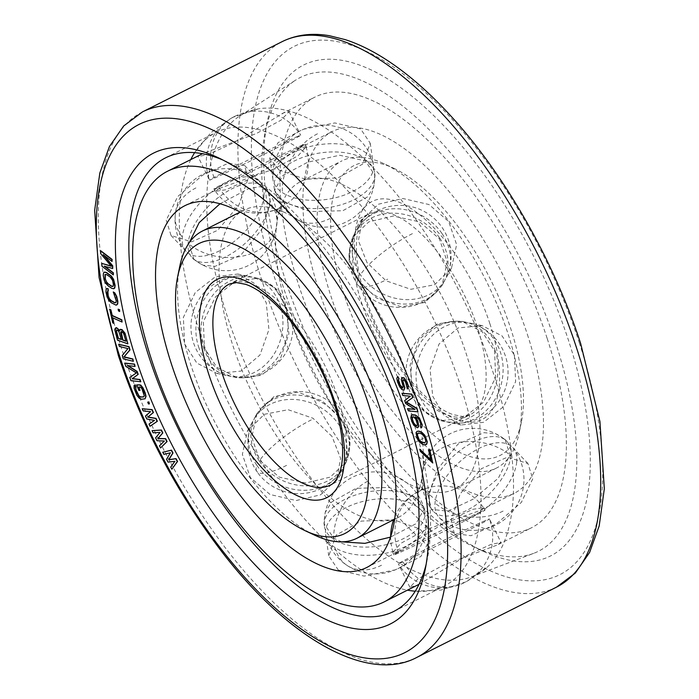 <?xml version="1.0" encoding="UTF-8"?>
<svg xmlns="http://www.w3.org/2000/svg" width="699" height="699" viewBox="0 0 699 699"><rect width="100%" height="100%" fill="white"/><g stroke="black" fill="none" stroke-linecap="round" stroke-linejoin="round"><path stroke-width="0.52" stroke-dasharray="3.5 2.62" d="M416.683 506.46A50.774 27.628 -8.4 0 0 358.412 502.695A50.774 27.628 -8.4 0 0 325.612 534.455A50.774 27.628 -8.4 0 0 325.97 536.177A50.774 27.628 -8.4 0 0 335.004 547.553A50.774 27.628 -8.4 0 0 391.763 551.764A50.774 27.628 -8.4 0 0 426.224 521.297A50.774 27.628 -8.4 0 0 426.067 519.549A50.774 27.628 -8.4 0 0 416.683 506.46M415.459 498.238A50.774 27.628 -8.4 0 0 358.692 494.027A50.774 27.628 -8.4 0 0 324.24 524.495A50.774 27.628 -8.4 0 0 324.397 526.233A50.774 27.628 -8.4 0 0 333.781 539.331A50.774 27.628 -8.4 0 0 392.052 543.088A50.774 27.628 -8.4 0 0 424.852 511.327A50.774 27.628 -8.4 0 0 424.494 509.615A50.774 27.628 -8.4 0 0 415.459 498.238M341.741 541.847L333.598 538.108L324.004 523.586L325.122 512.673L331.431 502.179L356.184 488.295L388.959 487.483L415.285 497.015L424.459 508.68L415.844 523.796L390.505 537.12M338.351 570.113L364.179 576.09L396.062 569.694L420.973 556.36L429.238 540.912L420.029 529.021L393.729 519.803L361.086 521.113L336.254 534.997L328.783 555.827L338.351 570.113M286.109 306.966L288.923 333.773L280.177 359.373L261.356 375.398L237.048 377.67L216.804 367.263L204.431 348.058L203.365 321.619L215.58 296.752L235.834 281.024L258.027 278.307L275.161 288.058L286.109 306.966M527.396 334.463A202.465 88.109 63.3 0 1 514.158 493.328A202.465 88.109 63.3 0 1 318.945 290.452A202.465 88.109 -116.7 0 1 332.182 131.587A202.465 88.109 -116.7 0 1 527.396 334.463M412.891 392.069L423.839 410.968L440.973 420.728L463.166 418.002L483.42 402.283L495.635 377.416L494.569 350.977L482.196 331.772L461.952 321.365L437.644 323.637L418.823 339.662L410.077 365.262L412.891 392.069M398.011 551.703L392.759 552.49L400.807 543.35L425.516 529.859L479.697 510.611L483.883 507.657L472.882 509.3L448.531 520.44L398.011 551.703M341.339 419.225L349.972 441.008L346.267 461.89L330.19 477.137L305.751 483L279.382 477.164L259.661 460.318L251.771 437.172L257.022 413.432L273.938 396.639L297.617 392.174L322.388 400.938L341.339 419.225M428.304 495.923L431.362 509.344L447.736 511.17L473.188 499.138L498.343 478.177L509.982 454.831L504.975 439.374L495.949 433.852L483.97 432.664L457.976 444.127L437.163 469.658L428.304 495.923M510.855 455.748A50.774 26.108 -43.5 0 1 477.688 503.752A50.774 26.108 -43.5 0 1 433.205 511.275A50.774 26.108 -43.5 0 1 432.218 510.113A50.774 26.108 -43.5 0 1 429.169 496.84A50.774 26.108 -43.5 0 1 461.157 449.693A50.774 26.108 -43.5 0 1 505.7 440.265A50.774 26.108 -43.5 0 1 506.819 441.314A50.774 26.108 -43.5 0 1 510.855 455.748A51.018 37.711 5.3 0 0 442.79 447.657A51.018 37.711 -174.7 0 0 422.144 474.638A51.018 51.018 0 0 0 432.218 510.113M516.71 461.908A50.774 26.108 -43.5 0 1 484.722 509.055A50.774 26.108 -43.5 0 1 440.178 518.483A50.774 26.108 -43.5 0 1 439.059 517.435A50.774 26.108 -43.5 0 1 435.023 503A50.774 26.108 -43.5 0 1 468.19 454.997A50.774 26.108 -43.5 0 1 512.673 447.474A50.774 26.108 -43.5 0 1 513.66 448.636A50.774 26.108 -43.5 0 1 516.71 461.908M532.769 478.806L521.34 502.415L496.587 523.717L471.004 535.722L454.306 533.477L451.091 519.899L460.195 493.844L481.323 468.732L507.36 457.198L527.92 463.507L532.769 478.806M547.247 338.657A241.033 104.894 63.3 0 1 531.485 527.78A241.033 104.894 63.3 0 1 299.085 286.258A241.033 104.894 -116.7 0 1 314.847 97.135A241.033 104.894 -116.7 0 1 547.247 338.657M514.42 355.171L515.626 381.663L503.743 406.512L483.577 422.31L461.191 424.992L443.848 415.223L432.742 396.263L430.077 369.456L439.068 343.995L458.028 327.953L482.17 325.629L502.118 335.948L514.42 355.171M184.58 343.864L196.882 363.087L216.83 373.406L240.972 371.082L259.932 355.04L268.923 329.579L266.258 302.772L255.152 283.803L237.809 274.034L215.423 276.725L195.257 292.523L183.374 317.372L184.58 343.864M419.059 584.303L467.937 554.91L490.995 544.407L500.991 542.433L496.718 545.211L442.991 565.351L418.159 578.755L409.867 587.265L417.172 585.29M332.008 436.421L312.969 418.229L288.163 409.728L264.371 414.289L247.498 430.968L242.37 454.411L250.321 477.513L270.015 494.49L296.149 500.545L320.579 494.822L336.752 479.427L340.579 458.369L332.008 436.421M480.344 511.939A50.774 0.935 -26.2 0 0 428.968 536.649A50.774 0.935 -26.2 0 0 393.939 554.892A50.774 0.935 -26.2 0 0 393.948 554.892A50.774 0.935 -26.2 0 0 398.666 553.031A50.774 0.935 -26.2 0 0 450.077 528.295A50.774 0.935 -26.2 0 0 485.071 510.069L485.071 510.069A50.774 0.935 -26.2 0 0 480.344 511.939M484.722 520.825A50.774 0.935 -26.2 0 0 433.301 545.552A50.774 0.935 -26.2 0 0 398.316 563.787L398.316 563.787A50.774 0.935 -26.2 0 0 403.035 561.917A50.774 0.935 -26.2 0 0 454.411 537.208A50.774 0.935 -26.2 0 0 489.44 518.955L489.44 518.955A50.774 0.935 -26.2 0 0 484.722 520.825M259.303 460.973A50.774 43.757 28.5 0 0 303.978 485.831A50.774 43.757 28.5 0 0 344.764 464.66A50.774 43.757 28.5 0 0 347.613 457.95A50.774 43.757 28.5 0 0 340.981 419.881A50.774 43.757 28.5 0 0 259.591 410.164A50.774 43.757 28.5 0 0 255.519 416.202A50.774 43.757 28.5 0 0 259.303 460.973A51.018 13.298 -34.2 0 1 311.291 419.898M256.9 465.394A50.774 43.757 28.5 0 0 338.29 475.11A50.774 43.757 28.5 0 0 342.37 469.073A50.774 43.757 28.5 0 0 338.587 424.302A50.774 43.757 28.5 0 0 293.903 399.444A50.774 43.757 28.5 0 0 253.117 420.615A50.774 43.757 28.5 0 0 250.277 427.325A50.774 43.757 28.5 0 0 256.9 465.394A51.018 13.298 -34.2 0 0 256.743 471.318A51.018 51.018 0 0 0 338.29 475.11M203.671 347.892A50.774 43.181 101.9 0 0 234.025 377.032A50.774 43.181 101.9 0 0 240.814 377.818A50.774 43.181 101.9 0 0 285.358 306.809A50.774 43.181 101.9 0 0 261.531 279.696A50.774 43.181 101.9 0 0 255.004 277.669A50.774 43.181 101.9 0 0 212.085 296.219A50.774 43.181 101.9 0 0 203.671 347.892M198.577 346.818A50.774 43.181 101.9 0 0 222.396 373.93A50.774 43.181 101.9 0 0 228.923 375.957A50.774 43.181 101.9 0 0 271.841 357.407A50.774 43.181 101.9 0 0 280.255 305.725A50.774 43.181 101.9 0 0 249.901 276.594A50.774 43.181 101.9 0 0 243.112 275.808A50.774 43.181 101.9 0 0 198.577 346.818M220.002 203.776L248.853 188.581L260.142 186.659L267.638 189.691L270.696 203.112L261.837 229.368L241.024 254.908L215.03 266.363L203.051 265.183L194.025 259.661L189.018 244.196L189.184 242.815M219.303 188.415L273.484 169.175L298.193 155.685L306.241 146.545L299.216 148.171L250.469 178.595L226.118 189.726L215.117 191.369L219.303 188.415M283.715 202.02L310.041 211.544L342.816 210.74L367.569 196.847L373.878 186.353L374.996 175.449L365.402 160.927L339.653 155.257L307.778 162.177L282.938 175.405L274.541 190.355L283.715 202.02M357.661 279.81L376.612 298.089L401.383 306.861L425.062 302.396L441.978 285.603L447.229 261.863L439.339 238.717L419.618 221.863L393.249 216.035L368.81 221.889L352.733 237.144L349.028 258.027L357.661 279.81M166.231 220.229L171.08 235.519L191.64 241.837L217.677 230.303L238.805 205.191L247.909 179.136L244.694 165.558L227.996 163.304L202.413 175.318L177.66 196.62L166.231 220.229M200.534 154.645L198.009 156.602L208.555 154.435L232.68 143.243L283.969 112.731L289.133 111.77L280.911 120.228L256.245 133.579L202.5 153.728M278.971 170.014L269.762 158.114L278.027 142.675L302.938 129.341L334.821 122.937L360.649 128.922L370.217 143.208L362.746 164.029L337.914 177.922L305.271 179.232L278.971 170.014M366.992 262.614L358.421 240.666L362.248 219.608L378.421 204.213L402.851 198.49L428.985 204.545L448.679 221.522L456.63 244.624L451.502 268.067L434.629 284.746L410.837 289.307L386.031 280.797L366.992 262.614M495.329 351.134A50.774 43.181 101.9 0 0 464.975 322.003A50.774 43.181 101.9 0 0 458.186 321.217A50.774 43.181 101.9 0 0 413.642 392.226A50.774 43.181 101.9 0 0 437.469 419.339A50.774 43.181 101.9 0 0 443.996 421.366A50.774 43.181 101.9 0 0 486.915 402.816A50.774 43.181 101.9 0 0 495.329 351.134M418.745 393.301A50.774 43.181 -78.1 0 1 427.159 341.628A50.774 43.181 -78.1 0 1 470.077 323.078A50.774 43.181 -78.1 0 1 476.604 325.105A50.774 43.181 -78.1 0 1 500.423 352.217A50.774 43.181 -78.1 0 1 455.888 423.227A50.774 43.181 -78.1 0 1 449.099 422.441A50.774 43.181 -78.1 0 1 418.745 393.301M269.831 202.194A50.774 26.108 136.5 0 0 266.782 188.922A50.774 26.108 136.5 0 0 265.795 187.751A50.774 26.108 136.5 0 0 221.312 195.283A50.774 26.108 136.5 0 0 188.145 243.287A50.774 26.108 136.5 0 0 192.181 257.721A50.774 26.108 136.5 0 0 193.3 258.77A50.774 26.108 136.5 0 0 237.843 249.342A50.774 26.108 136.5 0 0 269.831 202.194A51.018 37.711 -174.7 0 1 276.856 224.388A51.018 37.711 -174.7 0 1 256.21 251.378A51.018 37.711 5.3 0 1 188.145 243.287M263.977 196.035A50.774 26.108 136.5 0 0 259.941 181.591A50.774 26.108 136.5 0 0 258.822 180.552A50.774 26.108 136.5 0 0 214.278 189.979A50.774 26.108 136.5 0 0 182.29 237.127A50.774 26.108 136.5 0 0 185.34 250.399A50.774 26.108 136.5 0 0 186.327 251.561A50.774 26.108 136.5 0 0 230.81 244.038A50.774 26.108 136.5 0 0 263.977 196.035M300.334 146.004A50.774 0.935 153.8 0 1 305.052 144.134A50.774 0.935 153.8 0 1 305.061 144.143A50.774 0.935 153.8 0 1 270.032 162.386A50.774 0.935 153.8 0 1 218.656 187.096A50.774 0.935 153.8 0 1 213.929 188.966L213.929 188.966A50.774 0.935 153.8 0 1 248.923 170.731A50.774 0.935 153.8 0 1 300.334 146.004M295.965 137.118A50.774 0.935 153.8 0 1 300.684 135.248L300.684 135.248A50.774 0.935 153.8 0 1 265.699 153.474A50.774 0.935 153.8 0 1 214.278 178.21A50.774 0.935 153.8 0 1 209.56 180.08A50.774 0.935 153.8 0 1 209.56 180.071A50.774 0.935 153.8 0 1 244.589 161.827A50.774 0.935 153.8 0 1 295.965 137.118M365.219 159.704A50.774 27.628 171.6 0 1 374.603 172.793A50.774 27.628 171.6 0 1 374.76 174.54A50.774 27.628 171.6 0 1 340.308 205.008A50.774 27.628 171.6 0 1 283.541 200.796A50.774 27.628 171.6 0 1 274.506 189.42A50.774 27.628 171.6 0 1 274.148 187.708A50.774 27.628 171.6 0 1 306.948 155.938A50.774 27.628 171.6 0 1 365.219 159.704M363.996 151.482A50.774 27.628 171.6 0 1 373.03 162.858A50.774 27.628 171.6 0 1 373.388 164.571A50.774 27.628 171.6 0 1 340.588 196.332A50.774 27.628 171.6 0 1 282.317 192.575A50.774 27.628 171.6 0 1 272.933 179.486A50.774 27.628 171.6 0 1 272.776 177.738A50.774 27.628 171.6 0 1 307.237 147.271A50.774 27.628 171.6 0 1 363.996 151.482M439.697 238.062A50.774 43.757 -151.5 0 1 443.481 282.833A50.774 43.757 -151.5 0 1 439.409 288.87A50.774 43.757 -151.5 0 1 358.019 279.146A50.774 43.757 -151.5 0 1 351.387 241.085A50.774 43.757 -151.5 0 1 354.236 234.375A50.774 43.757 -151.5 0 1 395.022 213.204A50.774 43.757 -151.5 0 1 439.697 238.062M442.1 233.641A50.774 43.757 -151.5 0 1 448.723 271.71A50.774 43.757 -151.5 0 1 445.883 278.412A50.774 43.757 -151.5 0 1 405.097 299.591A50.774 43.757 -151.5 0 1 360.413 274.733A50.774 43.757 -151.5 0 1 356.63 229.962A50.774 43.757 -151.5 0 1 360.71 223.925A50.774 43.757 -151.5 0 1 442.1 233.641M163.016 452.113L164.151 454.236L170.626 452.672L166.808 459.182L168.328 462.013L175.178 461.157L170.984 466.958L172.12 469.081M403.201 379.784L404.45 379.985L405.909 382.17L407.587 388.819M402.266 377.46L401.462 379.365L403.34 386.005L402.904 387.884M398.177 376.508L397.032 378.045L397.189 379.906L398.911 384.686L402.161 389.413L404.188 390.077M415.625 416.927L418.046 417.967L419.697 420.029L420.964 423.358L420.623 425.979L421.209 427.797L421.733 427.578M412.462 414.673L411.134 416.054L412.043 421.331L414.061 425.167L417.626 427.666M402.274 393.144L403.07 395.346L410.575 396.106L404.922 400.483L405.979 403.419L414.787 409.256M407.832 408.557L408.627 410.75L418.159 411.711M152.321 430.505L153.378 432.672L160.333 432.244L155.86 437.723L157.275 440.606L164.58 440.903L159.748 445.647L160.814 447.814M142.456 408.609L143.435 410.802L150.818 411.519L145.715 415.914L147.017 418.841L154.732 420.282L149.298 423.952L150.276 426.137M147.952 402.012L148.721 403.847L149.656 403.742M136.917 384.773L139.101 390.287L140.263 390.26M139.005 387.071L141.224 387.263L142.823 389.824L144.518 394.603L144.282 396.464L143.601 396.849M134.357 385.219L134.898 390.025L138.096 396.621L141.626 399.129L145.348 398.657M128.074 365.621L135.318 366.302M124.946 362.991L126.117 366.285L136.646 372.785L130.04 377.285L131.211 380.588L140.805 381.698M118.944 344.153L119.634 346.337L128.188 348.443L122.5 355.433L123.54 358.701L133.588 361.173M115.912 327.752L115.064 329.718L117.738 340.055L128.144 343.733M120.342 329.316L119.73 330.714L119.494 330.269M109.76 309.325L112.993 322.746L114.129 323.261M112.836 317.888L122.334 321.924M118.376 309.045L118.751 310.793L119.905 311.387M113.526 291.841L115.851 297.442L116.183 302.527M107.829 290.898L108.528 290.81M107.026 288.416L106.353 289.255L106.231 291.937L108.109 298.517L111.613 302.667L115.125 304.677L117.048 304.86M104.535 272.068L103.775 272.767L103.496 275.284L105.042 281.426L108.485 285.812L112.067 288.198L114.068 288.626M104.099 255.406L112.303 261.339M100.761 250.749L101.032 253.632L111.15 266.031M101.949 263.226L102.22 266.101L113.588 274.777M104.867 266.345L112.976 268.381M417.312 431.213L416.289 432.515L416.15 434.096L418.561 440.44L422.58 444.048L426.11 444.564M420.073 449.09L420.606 451.222L433.013 462.852M428.679 449.588L430.96 459.863M116.698 330.059L117.738 330.015L119.145 331.483L121.242 339.347M121.128 331.623L122.386 331.658L123.793 333.126L125.89 340.99M105.278 274.445L106.833 274.497L110.416 276.883L112.224 278.988L113.675 284.458L113.072 286.38M417.347 425.569L417.277 425.071M412.716 416.787L414.647 417.189L416.088 419.208L417.539 424.94M418.255 433.013L421.139 433.459L424.293 436.132L426.075 440.964L424.905 442.895M222.736 159.949A253.886 110.486 -116.7 0 1 227.533 162.072A253.886 110.486 -116.7 0 1 410.409 412.218A253.886 110.486 63.3 0 1 427.299 559.183A253.886 110.486 63.3 0 1 426.145 564.294M393.808 611.433L444.249 586.05A253.886 110.486 63.3 0 0 460.851 386.844A253.886 110.486 -116.7 0 0 216.061 132.443A253.886 110.486 -116.7 0 0 194.628 152.662M190.827 159.529A253.886 110.486 -116.7 0 0 199.46 331.649A253.886 110.486 63.3 0 0 407.465 590.166M444.249 586.05A253.886 110.486 63.3 0 1 415.241 591.214M239.626 116.086A258.176 112.347 -116.7 0 1 258.071 108.939A258.176 112.347 -116.7 0 1 493.022 372.235A258.176 112.347 63.3 0 1 488.164 566.33A258.176 112.347 63.3 0 1 471.432 576.876A258.176 112.347 63.3 0 1 227.219 316.114A258.176 112.347 -116.7 0 1 239.626 116.086L295.555 80.175A265.131 115.379 -116.7 0 0 265.166 132.12A265.131 115.379 -116.7 0 0 282.807 285.594A265.131 115.379 63.3 0 0 473.782 546.819L483.516 551.371A274.777 119.573 63.3 0 1 285.594 280.64A274.777 119.573 -116.7 0 1 267.315 121.591A274.777 119.573 -116.7 0 1 401.497 88.205A274.777 119.573 -116.7 0 1 568.497 340.369A274.777 119.573 63.3 0 1 483.516 551.371M471.432 576.876L533.599 553.381A265.131 115.379 63.3 0 0 555.775 343.226A265.131 115.379 -116.7 0 0 295.555 80.175M533.599 553.381A265.131 115.379 63.3 0 1 473.782 546.819M409.719 382.432A171.937 74.819 -116.7 0 0 283.348 211.893A171.937 74.819 -116.7 0 0 243.942 210.154A171.937 74.819 -116.7 0 0 232.706 345.061A171.937 74.819 63.3 0 0 398.482 517.339A171.937 74.819 63.3 0 0 420.562 484.669A171.937 74.819 63.3 0 0 409.719 382.432M179.757 266.415A171.937 74.819 -116.7 0 0 191.203 365.935A171.937 74.819 63.3 0 0 315.048 535.338M300.518 181.688A171.937 74.819 -116.7 0 1 466.294 353.974A171.937 74.819 63.3 0 1 455.058 488.881A171.937 74.819 63.3 0 1 415.652 487.133A171.937 74.819 63.3 0 1 289.281 316.595A171.937 74.819 -116.7 0 1 278.438 214.366A171.937 74.819 -116.7 0 1 300.518 181.688L342.021 160.814A171.937 74.819 -116.7 0 0 330.784 295.721A171.937 74.819 63.3 0 0 496.561 468.007A171.937 74.819 63.3 0 0 519.243 432.62A171.937 74.819 63.3 0 0 507.797 333.1A171.937 74.819 -116.7 0 0 383.952 163.688A171.937 74.819 -116.7 0 0 342.021 160.814M393.694 168.241A162.29 70.625 -116.7 0 1 510.593 328.146A162.29 70.625 63.3 0 1 521.393 422.091A162.29 70.625 63.3 0 1 442.135 441.812A162.29 70.625 63.3 0 1 343.497 292.864A162.29 70.625 -116.7 0 1 393.694 168.241L383.952 163.688M381.514 565.238A51.018 36.601 -56.6 0 1 347.115 565.465A51.018 36.601 -56.6 0 1 335.004 547.553M333.781 539.331A51.018 36.601 -56.6 0 1 368.95 480.554M503.088 511.091A51.018 37.711 -174.7 0 1 435.023 503M429.169 496.84A51.018 37.711 -174.7 0 1 422.144 474.638A51.018 51.018 0 0 1 505.7 440.265M464.206 582.695A51.018 45.924 -114 0 1 462.45 583.534A51.018 45.924 -114 0 1 403.035 561.917M398.666 553.031A51.018 45.924 -114 0 1 419.173 491.152M286.59 465.377A51.018 13.298 -34.2 0 1 256.743 471.318A51.018 51.018 0 0 1 250.277 427.325M195.912 187.944A51.018 37.711 5.3 0 0 175.266 214.925A51.018 37.711 5.3 0 0 182.29 237.127M234.794 116.331A51.018 45.924 66 0 0 214.278 178.21M218.656 187.096A51.018 45.924 66 0 0 278.062 208.713A51.018 45.924 66 0 0 279.827 207.874M317.486 133.797A51.018 36.601 123.4 0 0 282.317 192.575M283.541 200.796A51.018 36.601 123.4 0 0 295.651 218.708A51.018 36.601 123.4 0 0 330.05 218.481M412.41 233.649A51.018 13.298 145.8 0 0 360.413 274.733M358.019 279.146A51.018 13.298 145.8 0 0 357.862 285.07A51.018 13.298 145.8 0 0 387.709 279.137M579.253 342.641A295.668 128.668 63.3 0 1 514.796 578.973A295.668 128.668 63.3 0 1 274.838 278.368A295.668 128.668 -116.7 0 1 339.295 42.036A295.668 128.668 -116.7 0 1 579.253 342.641M556.491 587.151A305.306 132.862 63.3 0 1 262.125 281.225A305.306 132.862 -116.7 0 1 282.09 41.669M142.509 111.884A305.306 132.862 -116.7 0 0 122.543 351.44A305.306 132.862 63.3 0 0 416.91 657.366M489.912 323.777A122.124 53.141 -116.7 0 0 390.802 199.617A122.124 53.141 -116.7 0 0 364.179 297.232A122.124 53.141 63.3 0 0 463.288 421.392A122.124 53.141 63.3 0 0 489.912 323.777M477.199 326.634A112.478 48.947 -116.7 0 0 368.74 213.92A112.478 48.947 -116.7 0 0 361.383 302.186A112.478 48.947 63.3 0 0 469.842 414.891A112.478 48.947 63.3 0 0 477.199 326.634M337.617 396.849A112.478 48.947 63.3 0 1 330.26 485.106L469.842 414.891L462.52 416.447L453.135 414.629C444.136 411.615 433.869 404.546 422.327 393.415C397.696 368.294 378.788 336.534 365.586 298.141C359.408 278.945 356.333 261.959 356.368 247.184C356.446 239.154 357.338 232.531 359.05 227.315C361.802 219.792 365.027 215.336 368.74 213.92L229.158 284.144A112.478 48.947 -116.7 0 1 337.617 396.849M325.97 536.177A51.018 51.018 0 0 0 426.224 521.297M424.494 509.615A51.018 51.018 0 0 0 324.24 524.495M424.852 511.327L424.459 508.68M429.238 540.912L426.067 519.549M324.397 526.233L324.004 523.586M328.783 555.827L325.612 534.455M366.818 567.448L399.784 550.864M481.192 509.912L514.158 493.328M433.205 511.275L431.362 509.344M454.306 533.477L439.059 517.435M440.178 518.483A51.018 51.018 0 0 0 513.66 448.636M506.819 441.314L504.975 439.374M527.92 463.507L512.673 447.474M498.466 544.39L531.485 527.78M390.671 536.605A51.018 51.018 0 0 0 393.939 554.892L392.759 552.49M409.867 587.265L398.316 563.787A51.018 51.018 0 0 0 489.44 518.955L500.991 542.433M483.883 507.657L485.071 510.069A51.018 51.018 0 0 0 393.642 519.776M344.764 464.66L346.267 461.89M336.752 479.427L342.37 469.073M347.613 457.95A51.018 51.018 0 0 0 259.591 410.164M255.519 416.202L257.022 413.432M247.498 430.968L253.117 420.615M234.025 377.032L237.048 377.67M216.83 373.406L228.923 375.957M243.112 275.808A51.018 51.018 0 0 0 222.396 373.93M240.814 377.818A51.018 51.018 0 0 0 261.531 279.696M255.004 277.669L258.027 278.307M237.809 274.034L249.901 276.594M184.842 205.707L217.808 189.123M299.216 148.171L332.182 131.587M281.828 113.745L314.847 97.135M464.975 322.003L461.952 321.365M482.17 325.629L470.077 323.078M455.888 423.227A51.018 51.018 0 0 0 476.604 325.105M458.186 321.217A51.018 51.018 0 0 0 437.469 419.339M443.996 421.366L440.973 420.728M461.191 424.992L449.099 422.441M265.795 187.751L267.638 189.691M244.694 165.558L259.941 181.591M258.822 180.552A51.018 51.018 0 0 0 185.34 250.399M193.3 258.77A51.018 51.018 0 0 0 266.782 188.922M192.181 257.721L194.025 259.661M171.08 235.519L186.327 251.561M215.117 191.369L213.929 188.966A51.018 51.018 0 0 0 305.061 144.143L306.241 146.545M289.133 111.77L300.684 135.248A51.018 51.018 0 0 0 209.56 180.071L198.009 156.602M374.603 172.793L374.996 175.449M370.217 143.208L373.388 164.571M373.03 162.858A51.018 51.018 0 0 0 272.776 177.738M274.506 189.42A51.018 51.018 0 0 0 374.76 174.54M274.148 187.708L274.541 190.355M269.762 158.114L272.933 179.486M443.481 282.833L441.978 285.603M451.502 268.067L445.883 278.412M448.723 271.71A51.018 51.018 0 0 0 360.71 223.925M351.387 241.085A51.018 51.018 0 0 0 439.409 288.87M354.236 234.375L352.733 237.144M362.248 219.608L356.63 229.962M427.299 559.183L425.149 569.711M227.533 162.072L217.8 157.52M165.611 157.817L216.061 132.443M414.874 591.179L441.121 590.052L466.163 581.778L488.164 566.33M258.071 108.939L232.549 117.406L210.976 132.574L194.427 152.976M265.166 132.12L267.315 121.591M240.124 212.068L243.942 210.154M394.664 519.261L398.482 517.339M415.652 487.133L423.839 489.527C422.808 488.828 415.713 493.538 417.6 492.664L420.562 484.669M283.348 211.893L275.161 209.499C276.192 210.198 283.287 205.497 281.4 206.362L278.438 214.366M455.058 488.881L496.561 468.007M521.393 422.091L519.243 432.62"/><path stroke-width="1.05" d="M390.505 537.12L364.887 543.35L341.741 541.847M380.055 408.583A202.465 88.109 63.3 0 1 366.818 567.448A202.465 88.109 63.3 0 1 171.605 364.572A202.465 88.109 -116.7 0 1 184.842 205.707A202.465 88.109 -116.7 0 1 380.055 408.583M167.515 171.255A241.033 104.894 -116.7 0 1 399.915 412.777A241.033 104.894 63.3 0 1 384.153 601.9A241.033 104.894 63.3 0 1 151.753 360.378A241.033 104.894 -116.7 0 1 167.515 171.255L202.5 153.728M384.153 601.9L419.059 584.303M189.184 242.815L199.163 222.632L220.002 203.776M402.904 387.884L399.802 384.773L398.238 380.361L398.797 378.841L397.914 376.639L396.779 378.176L397.478 381.881L399.575 386.652L401.908 389.544L403.926 390.208L404.581 387.936L402.65 380.177L404.188 380.116L405.647 382.301L407.334 388.95L408.076 385.935L406.023 380.789L403.69 377.897L402.012 377.591L401.209 379.487L403.078 386.136L402.86 388.006L401.409 387.325L399.802 384.773M407.613 417.172A263.532 114.68 63.3 0 1 425.149 569.711A263.532 114.68 63.3 0 1 296.455 601.725A263.532 114.68 63.3 0 1 136.296 359.88A263.532 114.68 -116.7 0 1 217.8 157.52A263.532 114.68 -116.7 0 1 407.613 417.172M171.858 469.204L177.563 461.445L176.043 458.614L168.905 459.671L173.011 452.961L171.491 450.139L162.762 452.244L163.898 454.359L170.364 452.803L166.554 459.313L168.066 462.135L174.916 461.288L170.722 467.089L171.858 469.204L177.301 461.576L175.79 458.745L168.642 459.802L172.749 453.092L171.238 450.261L162.762 452.244M407.334 388.95L408.024 388.426L408.338 385.804L407.063 382.117L403.952 377.766L402.012 377.591M400.064 384.642L398.491 380.23L399.059 378.709L397.914 376.639M403.926 390.208L404.843 387.805L402.965 381.165L403.201 379.784M417.364 427.788L418.194 427.307L418.526 424.677L417.574 421.086L415.215 416.84L417.792 418.098L419.435 420.16L420.702 423.48L420.37 426.11L420.955 427.928L421.969 426.809L422.021 425.132L419.155 418.063L416.665 415.809L413.572 414.769L411.37 415.285L410.829 417.862L411.781 421.462L413.808 425.298L417.364 427.788L418.736 426.224L417.827 420.955L415.625 416.927M421.471 427.709L422.283 425.001L419.417 417.941L415.32 414.979L412.2 414.804M414.787 409.256L407.569 408.679L408.365 410.881L417.906 411.842L416.709 408.539L406.206 402.178L412.742 397.539L411.554 394.236L402.012 393.275L402.807 395.477L410.313 396.228L404.66 400.614L405.717 403.55L415.084 409.439L407.569 408.679M417.906 411.842L416.971 408.408L406.469 402.056L413.004 397.408L411.807 394.105L402.012 393.275M160.552 447.945L167.087 441.558L165.672 438.666L158.035 438.518L162.841 432.899L161.425 430.016L152.059 430.636L153.125 432.803L160.08 432.375L155.597 437.845L157.013 440.737L164.326 441.034L159.494 445.779L160.552 447.945L166.834 441.681L165.418 438.797L157.782 438.649L162.587 433.031L161.172 430.147L152.059 430.636M150.014 426.268L157.345 421.296L156.043 418.378L147.97 417.006L153.43 412.532L152.129 409.605L142.194 408.74L143.173 410.933L150.565 411.65L145.453 416.045L146.755 418.963L154.47 420.414L149.036 424.083L150.014 426.268L157.083 421.427L155.781 418.5L147.707 417.137L153.177 412.663L151.875 409.736L142.194 408.74M149.394 403.873L148.887 401.908L147.699 402.143L148.468 403.978L149.394 403.873L148.625 402.039L147.699 402.143M145.086 398.788L146.021 396.42L145.287 393.1L143.059 387.962L140.735 385.053L136.663 384.904L138.848 390.418L140.001 390.392L138.69 387.08L140.237 387.045L141.792 388.487L144.309 395.844L143.391 396.98L140.499 397.058L138.708 395.983L135.798 390.129L135.798 387.159L134.924 384.957L134.103 385.341L134.103 388.312L136.873 395.293L139.197 398.203L141.373 399.26L145.086 398.788L145.759 396.551L145.034 393.222L141.836 386.626L139.564 384.834L136.663 384.904M140.001 390.392L139.005 387.071M143.601 396.849L140.752 396.927L138.961 395.861L136.06 389.998L135.615 387.412L136.052 387.028L135.178 384.826L134.103 385.341M140.543 381.829L139.765 379.627L132.207 378.753L137.93 374.498L136.89 371.562L127.506 365.551L135.064 366.433L134.278 364.231L124.684 363.113L125.864 366.416L136.392 372.917L129.778 377.416L130.958 380.719L140.805 381.698L140.018 379.505L132.469 378.622L138.192 374.367L137.144 371.431L128.074 365.621M135.064 366.433L134.54 364.1L124.684 363.113M133.326 361.304L132.897 358.998L124.134 356.839L130.023 349.902L128.992 346.625L118.69 344.284L119.38 346.468L127.926 348.574L122.246 355.564L123.277 358.832L133.326 361.304L132.635 359.129L123.872 356.971L129.769 350.033L128.738 346.756L118.69 344.284M119.494 330.269L116.48 327.621L115.064 328.644L114.802 329.849L117.484 340.186L127.882 343.864L125.488 335.24L123.697 331.693L120.647 329.316L119.477 330.845L117.869 328.661L115.65 327.875M127.882 343.864L125.025 333.231L122.01 329.579L120.079 329.439M122.08 322.056L121.827 319.81L112.259 315.485L110.896 309.832L109.76 309.325L112.731 322.877L113.876 323.392L112.513 317.739L122.08 322.056L121.565 319.941L112.006 315.616L110.643 309.963L109.498 309.456M113.876 323.392L112.836 317.888M119.643 311.518L119.529 309.64L118.114 309.176L118.489 310.924L119.643 311.518L119.267 309.771L118.114 309.176M115.929 302.658L114.479 302.746L110.958 300.736L109.123 298.761L107.384 292.872L107.629 290.88L108.266 290.933L107.873 288.879L106.772 288.547L106.091 289.386L105.968 292.068L107.122 297.005L109.044 300.553L111.351 302.789L115.982 305.14L117.72 304.021L117.843 301.339L116.698 296.402L114.767 292.855L113.273 291.964L116.174 300.666L115.929 302.658L114.741 302.623L111.22 300.605L109.385 298.639L108.223 295.834L107.829 290.898M108.266 290.933L108.135 288.748L106.772 288.547M113.806 288.757L114.828 287.927L115.108 285.41L113.561 279.277L111.359 276.009L106.536 272.505L104.535 272.068L103.522 272.898L103.242 275.415L104.116 279.906L105.933 283.523L108.231 285.943L111.805 288.329L113.806 288.757L114.854 287.044L113.981 281.059L111.106 276.14L106.283 272.627L104.282 272.199M112.05 261.47L112.12 259.425L100.761 250.749L100.778 253.763L111.386 266.31L101.687 263.357L101.958 266.232L113.325 274.908L113.142 272.986L104.195 266.162L112.714 268.512L112.478 265.952L103.103 254.646L112.05 261.47L111.866 259.556L100.499 250.88M111.15 266.031L101.687 263.357M113.325 274.908L113.404 272.855L104.867 266.345M112.714 268.512L112.731 265.821L104.099 255.406M425.848 444.695L426.783 444.136L427.272 441.681L424.861 435.337L422.039 432.454L418.858 431.073L417.05 431.344L416.027 432.646L417.128 438.553L419.269 441.873L422.327 444.18L424.302 444.835L426.521 444.258L427.019 441.812L425.778 437.487L421.785 432.576L418.605 431.204L417.05 431.344M432.76 462.983L429.806 450.069L428.417 449.719L431.091 460.37L419.811 449.221L420.344 451.353L432.76 462.983L429.553 450.2L428.417 449.719M430.96 459.863L419.811 449.221M121.242 339.347L118.472 338.368L116.567 331.544L116.698 330.059M125.89 340.99L122.893 339.932L121.128 331.623M113.072 286.38L111.77 286.197L108.196 283.82L106.379 281.706L105.322 278.901L105.278 274.445M417.085 425.7L415.18 425.272L412.96 422.065L412.078 417.478L413.633 416.814L415.826 419.339L417.347 424.075L417.085 425.7L416.193 425.647L413.791 423.078L412.401 419.383L412.716 416.787M424.905 442.895L420.859 441.523L419.129 439.654L417.347 434.822L418.255 433.013M426.145 564.294A253.886 110.486 63.3 0 1 393.808 611.433A253.886 110.486 63.3 0 1 149.009 357.032A253.886 110.486 -116.7 0 1 165.611 157.817A253.886 110.486 -116.7 0 1 222.736 159.949M194.628 152.662A253.886 110.486 -116.7 0 0 194.427 152.976A253.886 110.486 -116.7 0 0 190.827 159.529M415.241 591.214A253.886 110.486 63.3 0 1 414.874 591.179A253.886 110.486 63.3 0 1 407.465 590.166M118.21 338.499L116.314 331.676L116.471 330.111L117.484 330.146L118.891 331.614L121.311 339.592L118.472 338.368M121.469 331.553L123.54 333.257L125.96 341.234L122.64 340.063L120.735 333.24L120.656 332.235L121.469 331.553M116.785 304.991L117.677 303.051L116.995 298.386L115.711 294.891L113.273 291.964M105.06 279.032L105.051 274.515L106.571 274.628L110.154 277.014L112.591 280.439L113.413 284.589L113.037 286.441L111.517 286.328L106.93 282.981L105.322 278.901M420.877 433.59L422.301 434.385L424.782 437.487L425.813 441.086L424.782 443.035L420.606 441.654L418.124 438.553L417.216 434.018L418.124 433.004L420.877 433.59M356.979 538.221A171.937 74.819 63.3 0 0 368.216 403.314A171.937 74.819 -116.7 0 0 202.439 231.028A171.937 74.819 -116.7 0 0 179.757 266.415L177.607 276.944A162.29 70.625 -116.7 0 0 188.407 370.889A162.29 70.625 63.3 0 0 305.306 530.786L315.048 535.338A171.937 74.819 63.3 0 0 356.979 538.221L394.664 519.261M305.306 530.786A162.29 70.625 63.3 0 0 355.503 406.163A162.29 70.625 -116.7 0 0 256.865 257.223A162.29 70.625 -116.7 0 0 177.607 276.944M424.162 420.658A295.668 128.668 -116.7 0 0 184.204 120.062A295.668 128.668 -116.7 0 0 119.747 356.394A295.668 128.668 63.3 0 0 359.705 656.99A295.668 128.668 63.3 0 0 424.162 420.658M576.457 347.595A305.306 132.862 63.3 0 1 556.491 587.151L575.294 573.093L589.598 552.455L599.174 525.998L604.329 488.75L599.925 421.514L580.659 343.55C553.634 260.063 503.796 173.011 449.396 114.418C429.474 92.836 409.544 75.326 389.605 61.914C374.367 51.682 359.574 44.255 345.219 39.625L329.683 35.771C312.086 32.713 296.219 34.679 282.09 41.669A305.306 132.862 -116.7 0 1 576.457 347.595M142.509 111.884L123.706 125.942L109.402 146.58L99.826 173.029L94.671 210.277L99.075 277.52L118.341 355.485C141.932 426.25 175.729 490.742 219.722 548.96C287.254 638.467 367.788 683.797 416.91 657.366A305.306 132.862 63.3 0 0 436.875 417.81A305.306 132.862 -116.7 0 0 142.509 111.884L282.09 41.669M330.26 485.106A112.478 48.947 63.3 0 1 221.801 372.401A112.478 48.947 -116.7 0 1 229.158 284.144L236.428 282.588L245.69 284.344C251.159 286.162 257.319 289.622 264.17 294.725C290.452 313.965 320.02 358.692 333.414 400.894C339.592 420.09 342.667 437.076 342.632 451.842C342.554 459.881 341.662 466.504 339.95 471.72C337.198 479.234 333.973 483.699 330.26 485.106M334.821 401.803A122.124 53.141 -116.7 0 0 235.712 277.634A122.124 53.141 -116.7 0 0 209.088 375.249A122.124 53.141 63.3 0 0 308.198 499.418A122.124 53.141 63.3 0 0 334.821 401.803M393.642 519.776A51.018 51.018 0 0 0 390.671 536.605M416.91 657.366L556.491 587.151M202.439 231.028L240.124 212.068"/></g></svg>
